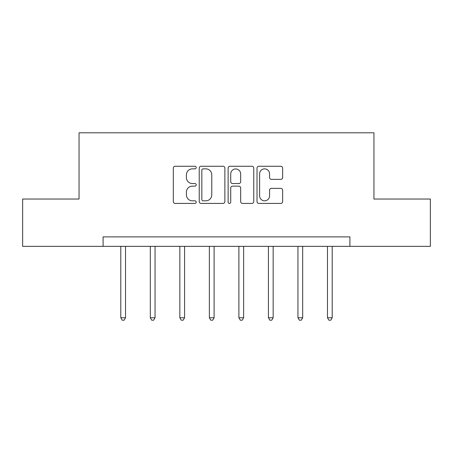 <?xml version="1.0" encoding="UTF-8"?>
<svg xmlns="http://www.w3.org/2000/svg" width="453" height="453" viewBox="0 0 453 453"><rect width="100%" height="100%" fill="white"/><g stroke="black" fill="none" stroke-linecap="round" stroke-linejoin="round"><path stroke-width="0.68" d="M196.217 167.565A1.302 1.302 0 0 0 194.915 166.262L175.175 166.262A1.857 1.857 0 0 0 173.318 168.12L173.318 201.562A1.857 1.857 0 0 0 175.175 203.42L194.915 203.42A1.302 1.302 0 0 0 196.217 202.117A1.302 1.302 0 0 0 194.915 200.821L192.361 200.821A5.946 5.946 0 0 1 186.415 194.875L186.415 192.083A5.946 5.946 0 0 1 192.361 186.143L194.915 186.143A1.302 1.302 0 0 0 196.217 184.841A1.302 1.302 0 0 0 194.915 183.539L192.361 183.539A5.946 5.946 0 0 1 186.415 177.593L186.415 174.807A5.946 5.946 0 0 1 192.361 168.861L194.915 168.861A1.302 1.302 0 0 0 196.217 167.565M280.798 179.36A1.857 1.857 0 0 0 282.655 177.502L282.655 168.12A1.857 1.857 0 0 0 280.798 166.262L258.873 166.262A1.857 1.857 0 0 0 257.015 168.12L257.015 201.562A1.857 1.857 0 0 0 258.873 203.42L280.798 203.42A1.857 1.857 0 0 0 282.655 201.562L282.655 190.226A1.857 1.857 0 0 0 280.798 188.369L271.415 188.369A1.857 1.857 0 0 0 269.558 190.226L269.558 195.849A4.972 4.972 0 0 1 264.586 200.821A4.972 4.972 0 0 1 259.614 195.849L259.614 173.833A4.972 4.972 0 0 1 264.586 168.861A4.972 4.972 0 0 1 269.558 173.833L269.558 177.502A1.857 1.857 0 0 0 271.415 179.36L280.798 179.36M103.091 246.353L22.65 246.353L22.65 199.037L79.054 199.037L79.054 132.791L373.946 132.791L373.946 199.037L430.35 199.037L430.35 246.353L349.909 246.353L349.909 236.891L103.091 236.891L103.091 246.353L349.909 246.353M224.875 168.12A1.857 1.857 0 0 0 223.018 166.262L201.092 166.262A1.857 1.857 0 0 0 199.235 168.12L199.235 201.562A1.857 1.857 0 0 0 201.092 203.42L223.018 203.42A1.857 1.857 0 0 0 224.875 201.562L224.875 168.12M229.982 166.262L251.908 166.262A1.857 1.857 0 0 1 253.765 168.12L253.765 201.562A1.857 1.857 0 0 1 251.908 203.42L242.525 203.42A1.857 1.857 0 0 1 240.668 201.562L240.668 188.001A1.857 1.857 0 0 0 238.81 186.143L232.587 186.143A1.857 1.857 0 0 0 230.724 188.001L230.724 202.117A1.302 1.302 0 0 1 229.428 203.42A1.302 1.302 0 0 1 228.125 202.117L228.125 168.12A1.857 1.857 0 0 1 229.982 166.262M203.137 168.861A1.302 1.302 0 0 0 201.834 170.164L201.834 199.518A1.302 1.302 0 0 0 203.137 200.821L205.832 200.821A5.946 5.946 0 0 0 211.778 194.875L211.778 174.807A5.946 5.946 0 0 0 205.832 168.861L203.137 168.861M240.668 173.924A4.972 4.972 0 0 0 235.696 168.958A4.972 4.972 0 0 0 230.724 173.924L230.724 181.681A1.857 1.857 0 0 0 232.587 183.539L238.81 183.539A1.857 1.857 0 0 0 240.668 181.681L240.668 173.924M120.787 246.353L120.787 317.751L125.521 317.751L125.521 246.353M125.521 317.751L124.099 320.209L122.208 320.209L120.787 317.751M150.317 246.353L150.317 317.751L155.051 317.751L155.051 246.353M155.051 317.751L153.629 320.209L151.738 320.209L150.317 317.751M179.841 246.353L179.841 317.751L184.575 317.751L184.575 246.353M184.575 317.751L183.154 320.209L181.262 320.209L179.841 317.751M209.371 246.353L209.371 317.751L214.105 317.751L214.105 246.353M214.105 317.751L212.684 320.209L210.792 320.209L209.371 317.751M238.895 246.353L238.895 317.751L243.629 317.751L243.629 246.353M243.629 317.751L242.208 320.209L240.316 320.209L238.895 317.751M268.425 246.353L268.425 317.751L273.159 317.751L273.159 246.353M273.159 317.751L271.738 320.209L269.846 320.209L268.425 317.751M297.949 246.353L297.949 317.751L302.683 317.751L302.683 246.353M302.683 317.751L301.262 320.209L299.371 320.209L297.949 317.751M327.479 246.353L327.479 317.751L332.213 317.751L332.213 246.353M332.213 317.751L330.792 320.209L328.901 320.209L327.479 317.751"/></g></svg>
